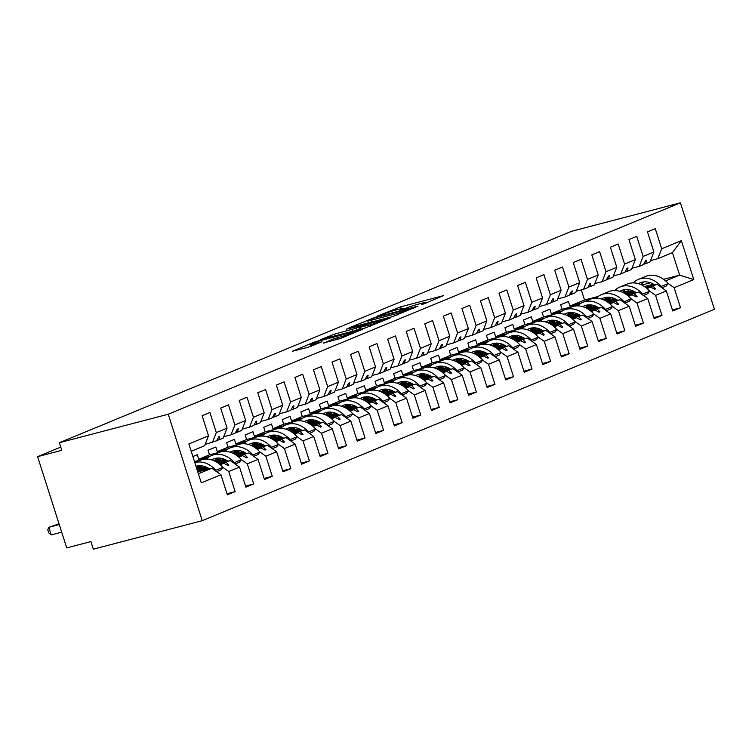 <?xml version="1.0" encoding="UTF-8"?>
<svg xmlns="http://www.w3.org/2000/svg" width="752" height="752" viewBox="0 0 752 752"><rect width="100%" height="100%" fill="white"/><g stroke="black" fill="none" stroke-linecap="round" stroke-linejoin="round"><path stroke-width="1.13" d="M421.675 304.739L443.407 295.658L400.666 306.835L377.109 316.197L382.947 314.298A10.049 0.667 -17.7 0 1 396.37 309.899L399.932 308.969A10.049 0.667 -17.7 0 1 403.683 308.32A10.049 0.667 -17.7 0 1 401.7 309.392L399.585 310.51L405.027 308.517A10.049 0.667 -17.7 0 1 418.46 304.128L422.022 303.197A10.049 0.667 -17.7 0 1 425.764 302.539A10.049 0.667 -17.7 0 1 423.79 303.611L421.675 304.739M323.67 342.912L340.412 338.532L362.52 329.32L314.411 342.085L292.293 351.287L307.953 347.292L321.969 341.793L313.612 343.871A8.404 0.555 -17.7 0 1 310.482 344.416A8.404 0.555 -17.7 0 1 314.862 342.489A8.404 0.555 -17.7 0 1 323.36 339.848L351.494 332.487A8.404 0.555 -17.7 0 1 354.634 331.942A8.404 0.555 -17.7 0 1 350.244 333.869A8.404 0.555 -17.7 0 1 341.756 336.511L332.863 339.114L323.745 343.156M680.419 202.824L168.241 414.23L202.222 520.694L714.4 309.288L680.419 202.824L571.548 231.306L59.37 442.712L61.796 450.316L37.6 456.652L60.762 447.092M168.241 414.23L59.37 442.712M392.864 316.517L417.999 306.139L375.248 317.325L348.947 327.91L392.864 316.517M390.232 317.964L364.541 328.21L320.625 339.594L334.631 334.095L356.166 328.182L362.887 325.334L346.211 329.207L390.232 317.964M205.127 444.423L216.651 440.766L218.776 436.818L219.697 436.433L218.926 439.826L223.175 438.078L227.085 428.161L220.674 408.082L228.467 404.867L234.878 424.936L230.967 434.863L235.207 433.114L237.331 429.157L238.262 428.772L237.482 432.165L241.73 430.417L245.641 420.5L239.23 400.421L247.023 397.206L253.433 417.275L249.523 427.202L253.762 425.453L255.887 421.496L256.817 421.111L256.047 424.513L260.286 422.756L264.196 412.839L257.786 392.76L265.588 389.545L271.989 409.624L268.079 419.541L272.318 417.792L274.442 413.835L275.373 413.45L274.602 416.852L278.842 415.095L282.752 405.178L276.351 385.099L284.143 381.884L290.545 401.963L286.634 411.88L290.874 410.131L292.998 406.174L293.929 405.798L293.158 409.191L297.397 407.443L301.308 397.517L294.906 377.438L302.699 374.223L309.1 394.302L305.19 404.219L309.439 402.47L311.563 398.522L312.484 398.137L311.713 401.53L315.953 399.782L319.873 389.856L313.462 369.787L321.254 366.562L327.665 386.641L323.755 396.567L327.994 394.809L330.119 390.861L331.049 390.476L330.269 393.869L334.518 392.121L338.428 382.195L332.017 362.126L339.81 358.901L346.221 378.98L342.31 388.906L346.55 387.148L348.674 383.2L349.605 382.815L348.825 386.208L353.073 384.46L356.984 374.543L350.573 354.465L358.366 351.25L364.776 371.319L360.866 381.245L365.105 379.497L367.23 375.539L368.16 375.154L367.39 378.547L371.629 376.799L375.539 366.882L369.129 346.804L376.931 343.589L383.332 363.658L379.422 373.584L383.661 371.836L385.785 367.878L386.716 367.493L385.945 370.896L390.185 369.138L394.095 359.221L387.694 339.143L395.486 335.928L401.888 356.006L397.977 365.923L402.226 364.175L404.35 360.217L405.272 359.832L404.501 363.235L408.74 361.477L412.651 351.56L406.249 331.482L414.042 328.267L420.453 348.345L416.533 358.262L420.782 356.514L422.906 352.556L423.827 352.18L423.056 355.574L427.296 353.825L431.216 343.899L424.805 323.821L432.597 320.606L439.008 340.684L435.098 350.601L439.337 348.853L441.462 344.895L442.392 344.519L441.612 347.913L445.861 346.164L449.771 336.238L443.36 316.16L451.153 312.945L457.564 333.023L453.653 342.94L457.893 341.192L460.017 337.244L460.948 336.858L460.177 340.252L464.416 338.503L468.327 328.577L461.916 308.508L469.709 305.284L476.119 325.362L472.209 335.289L476.448 333.531L478.573 329.583L479.503 329.197L478.733 332.591L482.972 330.842L486.882 320.916L480.481 300.847L488.274 297.623L494.675 317.701L490.765 327.628L495.004 325.87L497.128 321.922L498.059 321.536L497.288 324.93L501.528 323.181L505.438 313.264L499.037 293.186L506.829 289.971L513.231 310.04L509.32 319.967L513.569 318.218L515.693 314.261L516.615 313.875L515.844 317.278L520.083 315.52L523.994 305.603L517.592 285.525L525.385 282.31L531.796 302.379L527.876 312.306L532.125 310.557L534.249 306.6L535.17 306.214L534.399 309.617L538.648 307.859L542.559 297.942L536.148 277.864L543.94 274.649L550.351 294.728L546.441 304.645L550.68 302.896L552.805 298.939L553.735 298.563L552.955 301.956L557.204 300.208L561.114 290.281L554.703 270.203L562.496 266.988L568.907 287.067L564.996 296.984L569.236 295.235L571.36 291.278L572.291 290.902L571.52 294.295L575.759 292.547L579.67 282.62L573.259 262.542L581.061 259.327L587.462 279.406L583.552 289.323L587.791 287.574L589.916 283.626L590.846 283.241L590.076 286.634L594.315 284.886L598.225 274.959L591.824 254.89L599.617 251.666L606.018 271.745L602.108 281.671L606.356 279.913L608.471 275.965L609.402 275.58L608.631 278.973L612.871 277.225L616.781 267.298L610.38 247.229L618.172 244.005L624.574 264.084L620.663 274.01L624.912 272.252L627.036 268.304L627.958 267.919L627.187 271.312L631.426 269.564L635.346 259.647L628.935 239.568L636.728 236.354L643.139 256.423L639.228 266.349L643.468 264.601L645.592 260.643L646.523 260.258L645.742 263.651L649.991 261.903L653.902 251.986L647.491 231.907L655.283 228.693L661.694 248.762L657.784 258.688L672.438 252.634L681.359 240.649L693.786 279.584L679.629 275.147L672.438 252.634M198.378 473.788L211.801 468.252L220.947 474.747L201.282 482.869L188.855 443.934L208.52 435.812L202.119 415.743L209.911 412.519L216.322 432.597L212.402 442.524M227.01 493.735L235.15 491.611L228.74 471.532L239.512 467.095L230.356 460.591L218.832 463.599M194.777 462.499L200.22 460.252A25.596 19.937 67.6 0 1 222.874 467.359L228.74 471.532M208.144 468.026L197.438 470.827M223.692 436.762L230.967 434.863M245.566 486.083L253.706 483.95L247.305 463.871L258.068 459.434L248.912 452.93L237.397 455.938M206.462 459.058A25.596 19.937 67.6 0 1 211.726 455.496L218.785 452.591A25.596 19.937 67.6 0 1 241.43 459.698L247.305 463.871M226.7 460.365L217.629 462.734M201.846 466.87L196.61 468.233M242.247 429.101L249.523 427.202M264.121 478.422L272.262 476.289L265.86 456.21L276.623 451.773L267.468 445.269L255.953 448.277M225.027 451.397A25.596 19.937 67.6 0 1 230.291 447.835L237.341 444.93A25.596 19.937 67.6 0 1 259.985 452.037L265.86 456.21M245.255 452.704L236.184 455.082M220.402 459.209L214.386 460.779M260.803 421.449L268.079 419.541M282.686 470.761L290.827 468.628L284.416 448.559L295.179 444.112L286.023 437.608L274.508 440.625M243.582 443.736A25.596 19.937 67.6 0 1 248.846 440.183L255.896 437.269A25.596 19.937 67.6 0 1 278.541 444.376L284.416 448.559M263.811 445.043L254.74 447.421M238.957 451.548L232.941 453.127M279.359 413.788L286.634 411.88M301.242 463.1L309.382 460.967L302.971 440.898L313.734 436.451L304.579 429.947L293.064 432.964M262.138 436.075A25.596 19.937 67.6 0 1 267.402 432.522L274.452 429.608A25.596 19.937 67.6 0 1 297.096 436.724L302.971 440.898M282.367 437.382L273.305 439.76M257.513 443.887L251.497 445.466M210.071 456.304L198.735 459.265L197.278 454.706L192.869 456.52M297.914 406.127L305.19 404.219M319.797 455.439L327.938 453.315L321.527 433.237L332.29 428.79L323.144 422.286L311.619 425.303M280.693 428.414A25.596 19.937 67.6 0 1 285.957 424.861L293.007 421.947A25.596 19.937 67.6 0 1 315.661 429.063L321.527 433.237M300.932 429.73L291.861 432.099M276.069 436.226L270.053 437.805M228.636 448.643L217.29 451.604L215.833 447.045L208.041 450.26L209.498 454.828L225.967 450.514M316.47 398.466L323.755 396.567M338.353 447.778L346.493 445.654L340.092 425.576L350.855 421.129L341.699 414.625L330.184 417.642M299.249 420.753A25.596 19.937 67.6 0 1 304.513 417.2L311.572 414.286A25.596 19.937 67.6 0 1 334.217 421.402L340.092 425.576M319.487 422.069L310.416 424.438M294.634 428.574L288.618 430.144M247.192 440.982L235.846 443.943L234.389 439.384L226.596 442.599L228.053 447.167L244.522 442.853M335.035 390.805L342.31 388.906M356.909 440.117L365.049 437.993L358.648 417.915L369.411 413.478L360.255 406.973L348.74 409.981M317.805 413.102A25.596 19.937 67.6 0 1 323.078 409.539L330.128 406.635A25.596 19.937 67.6 0 1 352.773 413.741L358.648 417.915M338.043 414.408L328.972 416.777M313.189 420.913L307.173 422.483M265.747 433.321L254.411 436.292L252.954 431.723L245.161 434.938L246.609 439.506L263.078 435.201M353.59 383.144L360.866 381.245M375.464 432.466L383.605 430.332L377.203 410.254L387.966 405.817L378.811 399.312L367.296 402.32M336.37 405.441A25.596 19.937 67.6 0 1 341.634 401.878L348.684 398.974A25.596 19.937 67.6 0 1 371.328 406.08L377.203 410.254M356.598 406.747L347.527 409.116M331.745 413.252L325.729 414.822M284.303 425.66L272.967 428.631L271.51 424.062L263.717 427.286L265.174 431.845L281.633 427.54M372.146 375.483L379.422 373.584M394.029 424.805L402.17 422.671L395.759 402.593L406.522 398.156L397.366 391.651L385.851 394.659M354.925 397.78A25.596 19.937 67.6 0 1 360.189 394.217L367.239 391.313A25.596 19.937 67.6 0 1 389.884 398.419L395.759 402.593M375.154 399.086L366.083 401.465M350.3 405.591L344.284 407.161M302.859 417.999L291.522 420.97L290.065 416.401L282.273 419.625L283.73 424.184L300.189 419.879M390.702 367.831L397.977 365.923M412.585 417.144L420.725 415.01L414.314 394.941L425.077 390.495L415.922 383.99L404.407 387.007M373.481 390.119A25.596 19.937 67.6 0 1 378.745 386.566L385.795 383.652A25.596 19.937 67.6 0 1 408.439 390.758L414.314 394.941M393.71 391.425L384.648 393.804M368.856 397.93L362.84 399.5M321.414 410.338L310.078 413.309L308.621 408.75L300.828 411.964L302.285 416.523L318.745 412.218M409.257 360.17L416.533 358.262M431.14 409.483L439.281 407.349L432.87 387.28L443.633 382.834L434.487 376.329L422.962 379.346M392.036 382.458A25.596 19.937 67.6 0 1 397.3 378.905L404.35 375.991A25.596 19.937 67.6 0 1 427.004 383.106L432.87 387.28M412.275 383.764L403.204 386.143M387.412 390.269L381.396 391.848M339.979 402.677L328.633 405.648L327.176 401.089L319.384 404.303L320.841 408.862L337.31 404.557M427.822 352.509L435.098 350.601M449.696 401.822L457.836 399.697L451.435 379.619L462.198 375.173L453.042 368.668L441.527 371.685M410.592 374.797A25.596 19.937 67.6 0 1 415.856 371.244L422.915 368.33A25.596 19.937 67.6 0 1 445.56 375.445L451.435 379.619M430.83 376.113L421.759 378.482M405.977 382.608L399.961 384.187M358.535 395.026L347.189 397.987L345.741 393.428L337.939 396.642L339.396 401.201L355.865 396.896M446.378 344.848L453.653 342.94M468.252 394.161L476.392 392.036L469.991 371.958L480.754 367.512L471.598 361.007L460.083 364.024M429.157 367.136A25.596 19.937 67.6 0 1 434.421 363.583L441.471 360.669A25.596 19.937 67.6 0 1 464.116 367.784L469.991 371.958M449.386 368.452L440.315 370.821M424.532 374.947L418.516 376.526M377.09 387.365L365.754 390.326L364.297 385.767L356.504 388.981L357.952 393.55L374.421 389.235M464.933 337.187L472.209 335.289M486.807 386.5L494.957 384.375L488.546 364.297L499.309 359.851L490.154 353.355L478.639 356.363M447.713 359.484A25.596 19.937 67.6 0 1 452.977 355.922L460.027 353.008A25.596 19.937 67.6 0 1 482.671 360.123L488.546 364.297M467.941 360.791L458.87 363.16M443.088 367.296L437.072 368.865M395.646 379.704L384.31 382.674L382.853 378.106L375.06 381.32L376.517 385.889L392.976 381.584M483.489 329.526L490.765 327.628M505.372 378.848L513.513 376.714L507.102 356.636L517.865 352.199L508.709 345.694L497.194 348.702M466.268 351.823A25.596 19.937 67.6 0 1 471.532 348.261L478.582 345.356A25.596 19.937 67.6 0 1 501.227 352.462L507.102 356.636M486.497 353.13L477.426 355.499M461.643 359.635L455.627 361.204M414.202 372.043L402.865 375.013L401.408 370.445L393.616 373.659L395.073 378.228L411.532 373.923M502.045 321.865L509.32 319.967M523.928 371.187L532.068 369.053L525.657 348.975L536.42 344.538L527.274 338.033L515.75 341.041M484.824 344.162A25.596 19.937 67.6 0 1 490.088 340.6L497.138 337.695A25.596 19.937 67.6 0 1 519.792 344.801L525.657 348.975M505.053 345.469L495.991 347.847M480.199 351.974L474.183 353.543M432.767 364.382L421.421 367.352L419.964 362.784L412.171 366.008L413.628 370.567L430.097 366.262M520.6 314.214L527.876 312.306M542.483 363.526L550.624 361.392L544.213 341.323L554.985 336.877L545.83 330.372L534.305 333.39M503.379 336.501A25.596 19.937 67.6 0 1 508.643 332.948L515.703 330.034A25.596 19.937 67.6 0 1 538.347 337.14L544.213 341.323M523.618 337.808L514.547 340.186M498.755 344.313L492.748 345.882M451.322 356.721L439.976 359.691L438.519 355.132L430.727 358.347L432.184 362.906L448.653 358.601M539.165 306.553L546.441 304.645M561.039 355.865L569.179 353.731L562.778 333.662L573.541 329.216L564.385 322.711L552.87 325.729M521.935 328.84A25.596 19.937 67.6 0 1 527.199 325.287L534.258 322.373A25.596 19.937 67.6 0 1 556.903 329.479L562.778 333.662M542.173 330.147L533.102 332.525M517.32 336.652L511.304 338.231M469.878 349.06L458.541 352.03L457.084 347.471L449.282 350.686L450.739 355.245L467.208 350.94M557.721 298.892L564.996 296.984M579.595 348.204L587.735 346.08L581.334 326.001L592.097 321.555L582.941 315.05L571.426 318.068M540.5 321.179A25.596 19.937 67.6 0 1 545.764 317.626L552.814 314.712A25.596 19.937 67.6 0 1 575.459 321.828L581.334 326.001M560.729 322.495L551.658 324.864M535.875 328.991L529.859 330.57M488.433 341.408L477.097 344.369L475.64 339.81L467.847 343.025L469.304 347.584L485.764 343.279M576.276 291.231L583.552 289.323M598.16 340.543L606.3 338.419L599.889 318.34L610.652 313.894L601.497 307.389L589.982 310.407M559.056 313.518A25.596 19.937 67.6 0 1 564.32 309.965L571.37 307.051A25.596 19.937 67.6 0 1 594.014 314.167L599.889 318.34M579.284 314.834L570.213 317.203M554.431 321.33L548.415 322.909M506.989 333.747L495.653 336.708L494.196 332.149L486.403 335.364L487.86 339.932L504.319 335.618M594.832 283.57L602.108 281.671M616.715 332.882L624.856 330.758L618.445 310.679L629.208 306.233L620.052 299.738L608.537 302.746M577.611 305.867A25.596 19.937 67.6 0 1 582.875 302.304L589.925 299.39A25.596 19.937 67.6 0 1 612.57 306.506L618.445 310.679M597.84 307.173L588.778 309.542M572.986 313.678L566.97 315.248M525.545 326.086L514.208 329.047L512.751 324.488L504.959 327.703L506.416 332.271L522.875 327.957M613.388 275.909L620.663 274.01M635.271 325.221L643.411 323.097L637 303.018L647.763 298.582L638.617 292.077L627.093 295.085M596.167 298.206A25.596 19.937 67.6 0 1 601.431 294.643L608.481 291.738A25.596 19.937 67.6 0 1 631.135 298.845L637 303.018M616.405 299.512L607.334 301.881M591.542 306.017L585.526 307.587M544.11 318.425L532.764 321.395L531.307 316.827L523.514 320.042L524.971 324.61L541.44 320.305M631.943 268.248L639.228 266.349M653.826 317.57L661.967 315.436L655.565 295.357L666.328 290.921L672.73 310.99L680.522 307.775L674.121 287.696L693.786 279.584M614.722 290.545A25.596 19.937 67.6 0 1 619.986 286.982L627.046 284.077A25.596 19.937 67.6 0 1 649.69 291.184L655.565 295.357M634.961 291.851L625.89 294.22M610.107 298.356L604.091 299.926M562.665 310.764L551.319 313.734L549.872 309.166L542.07 312.39L543.527 316.949L559.996 312.644M650.508 260.587L657.784 258.688M672.382 309.909L680.522 307.775M633.278 282.884A25.596 19.937 67.6 0 1 638.551 279.321L645.601 276.416A25.596 19.937 67.6 0 1 668.246 283.523L674.121 287.696M653.516 284.19L644.445 286.568M628.663 290.695L622.647 292.265M581.221 303.103L569.884 306.073L568.427 301.505L560.635 304.729L562.082 309.288L578.551 304.983M37.6 456.652L66.721 547.898L90.917 541.572L93.342 549.176L202.222 520.694M211.801 468.252L197.785 471.918M235.15 491.611L227.358 494.825L220.947 474.747M208.52 435.812L204.61 445.739L191.196 451.275M205.973 466.964L196.958 469.323M253.706 483.95L245.913 487.164L239.512 467.095M224.538 459.303L215.758 461.606M200.098 465.695L197.738 466.315M272.262 476.289L264.469 479.503L258.068 459.434M243.093 451.642L234.314 453.945M218.653 458.034L216.303 458.654M290.827 468.628L283.025 471.852L276.623 451.773M261.649 443.99L252.869 446.284M237.218 450.382L234.859 450.993M207.402 458.175L194.477 461.559M309.382 460.967L301.59 464.191L295.179 444.112M280.205 436.329L271.425 438.623M255.774 442.721L253.415 443.332M327.938 453.315L320.145 456.53L313.734 436.451M298.76 428.668L289.99 430.962M274.33 435.06L271.97 435.671M346.493 445.654L338.701 448.869L332.29 428.79M317.316 421.007L308.546 423.301M292.885 427.399L290.526 428.02M365.049 437.993L357.256 441.208L350.855 421.129M335.881 413.346L327.101 415.64M311.441 419.738L309.091 420.359M383.605 430.332L375.812 433.547L369.411 413.478M354.436 405.685L345.657 407.979M329.996 412.077L327.646 412.698M402.17 422.671L394.377 425.886L387.966 405.817M372.992 398.024L364.212 400.327M348.561 404.416L346.202 405.037M420.725 415.01L412.933 418.234L406.522 398.156M391.548 390.363L382.777 392.666M367.117 396.755L364.758 397.376M439.281 407.349L431.488 410.573L425.077 390.495M410.103 382.712L401.333 385.005M385.673 389.104L383.313 389.715M457.836 399.697L450.044 402.912L443.633 382.834M428.659 375.051L419.889 377.344M404.228 381.443L401.869 382.054M476.392 392.036L468.599 395.251L462.198 375.173M447.224 367.39L438.444 369.683M422.784 373.782L420.434 374.402M494.957 384.375L487.155 387.59L480.754 367.512M465.779 359.729L457 362.022M441.349 366.121L438.989 366.741M513.513 376.714L505.72 379.929L499.309 359.851M484.335 352.068L475.555 354.361M459.904 358.46L457.545 359.08M532.068 369.053L524.276 372.268L517.865 352.199M502.891 344.407L494.12 346.71M478.46 350.799L476.101 351.419M550.624 361.392L542.831 364.607L536.42 344.538M521.446 336.746L512.676 339.049M497.016 343.138L494.656 343.758M569.179 353.731L561.387 356.956L554.985 336.877M540.011 329.094L531.232 331.388M515.571 335.486L513.212 336.097M587.735 346.08L579.942 349.295L573.541 329.216M558.567 321.433L549.787 323.727M534.127 327.825L531.777 328.436M606.3 338.419L598.498 341.634L592.097 321.555M577.122 313.772L568.343 316.066M552.692 320.164L550.332 320.775M624.856 330.758L617.063 333.973L610.652 313.894M595.678 306.111L586.898 308.405M571.247 312.503L568.888 313.123M643.411 323.097L635.619 326.312L629.208 306.233M614.234 298.45L605.463 300.744M589.803 304.842L587.444 305.462M661.967 315.436L654.174 318.651L647.763 298.582M216.322 432.597L227.085 428.161M234.878 424.936L245.641 420.5M253.433 417.275L264.196 412.839M271.989 409.624L282.752 405.178M290.545 401.963L301.308 397.517M309.1 394.302L319.873 389.856M327.665 386.641L338.428 382.195M346.221 378.98L356.984 374.543M364.776 371.319L375.539 366.882M383.332 363.658L394.095 359.221M401.888 356.006L412.651 351.56M420.453 348.345L431.216 343.899M439.008 340.684L449.771 336.238M457.564 333.023L468.327 328.577M476.119 325.362L486.882 320.916M494.675 317.701L505.438 313.264M513.231 310.04L523.994 305.603M531.796 302.379L542.559 297.942M550.351 294.728L561.114 290.281M568.907 287.067L579.67 282.62M587.462 279.406L598.225 274.959M606.018 271.745L616.781 267.298M624.574 264.084L635.346 259.647M643.139 256.423L653.902 251.986M661.694 248.762L681.359 240.649M216.867 440.371L218.926 439.826M197.146 469.915L206.885 467.368M219.452 464.078L230.356 460.591M220.251 464.755L223.833 463.279L227.903 465.413L228.824 465.027L226.108 462.339M197.25 470.235L207.336 467.594M219.772 464.341L223.833 463.279M235.423 432.71L237.482 432.165M196.864 467.18L201.968 465.855M216.529 462.038L225.44 459.707M238.008 456.417L248.912 452.93M238.816 457.094L242.388 455.618L246.459 457.752L247.38 457.366L244.673 454.678M196.469 467.631L202.081 466.165M216.924 462.283L225.901 459.933M238.328 456.68L242.388 455.618M253.979 425.049L256.047 424.513M215.429 459.528L220.524 458.194M235.085 454.377L243.996 452.046M256.564 448.765L267.468 445.269M257.372 449.433L260.944 447.957L265.014 450.091L265.945 449.705L263.228 447.017M215.025 459.97L220.637 458.504M235.479 454.622L244.456 452.272M256.883 449.019L260.944 447.957M272.534 417.388L274.602 416.852M233.985 451.867L239.08 450.533M253.64 446.726L262.551 444.385M275.119 441.104L286.023 437.608M275.928 441.781L279.509 440.296L283.57 442.43L284.5 442.044L281.784 439.356M233.581 452.309L239.202 450.843M254.035 446.961L263.012 444.611M275.439 441.368L279.509 440.296M291.09 409.727L293.158 409.191M252.54 444.206L257.635 442.872M272.196 439.065L281.116 436.733M293.684 433.443L304.579 429.947M198.735 459.265L209.498 454.828M294.483 434.12L298.065 432.644L302.125 434.769L303.056 434.383L300.339 431.695M252.146 444.658L257.757 443.182M272.591 439.3L281.568 436.959M293.994 433.707L298.065 432.644M309.655 402.066L311.713 401.53M271.096 436.545L276.191 435.211M290.761 431.404L299.672 429.072M312.24 425.782L323.144 422.286M217.29 451.604L228.053 447.167M313.039 426.459L316.62 424.983L320.681 427.108L321.612 426.732L318.895 424.043M270.701 436.997L276.313 435.521M291.156 431.639L300.123 429.298M312.559 426.046L316.62 424.983M328.21 394.415L330.269 393.869M289.652 428.884L294.756 427.55M309.316 423.743L318.228 421.411M330.795 418.121L341.699 414.625M235.846 443.943L246.609 439.506M331.594 418.798L335.176 417.322L339.246 419.447L340.167 419.071L337.451 416.382M289.257 429.336L294.869 427.869M309.711 423.987L318.688 421.637M331.115 418.385L335.176 417.322M346.766 386.754L348.825 386.208M308.207 421.223L313.311 419.889M327.872 416.082L336.783 413.75M349.351 410.46L360.255 406.973M254.411 436.292L265.174 431.845M350.159 411.137L353.731 409.661L357.802 411.795L358.723 411.41L356.016 408.721M307.812 421.675L313.424 420.208M328.267 416.326L337.244 413.976M349.671 410.724L353.731 409.661M365.322 379.093L367.39 378.547M326.772 413.562L331.867 412.237M346.428 408.421L355.339 406.089M367.907 402.799L378.811 399.312M272.967 428.631L283.73 424.184M368.715 403.476L372.287 402L376.357 404.134L377.288 403.749L374.571 401.06M326.368 414.014L331.98 412.547M346.822 408.665L355.799 406.315M368.226 403.063L372.287 402M383.877 371.432L385.945 370.896M345.328 405.911L350.423 404.576M364.983 400.76L373.904 398.428M386.462 395.148L397.366 391.651M291.522 420.97L302.285 416.523M387.271 395.815L390.852 394.339L394.913 396.473L395.843 396.088L393.127 393.399M344.933 406.353L350.545 404.886M365.378 401.004L374.355 398.654M386.782 395.402L390.852 394.339M402.433 363.771L404.501 363.235M363.883 398.25L368.978 396.915M383.539 393.108L392.459 390.767M405.027 387.487L415.922 383.99M310.078 413.309L320.841 408.862M405.826 388.154L409.408 386.678L413.468 388.812L414.399 388.427L411.682 385.738M363.489 398.692L369.1 397.225M383.934 393.343L392.911 390.993M405.337 387.741L409.408 386.678M420.998 356.11L423.056 355.574M382.439 390.589L387.543 389.254M402.104 385.447L411.015 383.116M423.583 379.826L434.487 376.329M328.633 405.648L339.396 401.201M424.382 380.503L427.963 379.027L432.024 381.151L432.955 380.766L430.238 378.077M382.044 391.04L387.656 389.564M402.499 385.682L411.466 383.341M423.902 380.089L427.963 379.027M439.553 348.449L441.612 347.913M400.995 382.928L406.099 381.593M420.659 377.786L429.571 375.455M442.138 372.165L453.042 368.668M347.189 397.987L357.952 393.55M442.937 372.842L446.519 371.366L450.589 373.49L451.51 373.114L448.803 370.426M400.6 383.379L406.212 381.903M421.054 378.021L430.031 375.68M442.458 372.428L446.519 371.366M458.109 340.797L460.177 340.252M419.56 375.267L424.654 373.932M439.215 370.125L448.126 367.794M460.694 364.504L471.598 361.007M365.754 390.326L376.517 385.889M461.502 365.181L465.074 363.705L469.145 365.829L470.075 365.453L467.359 362.765M419.155 375.718L424.767 374.252M439.61 370.369L448.587 368.019M461.014 364.767L465.074 363.705M476.665 333.136L478.733 332.591M438.115 367.606L443.21 366.271M457.771 362.464L466.682 360.133M479.25 356.843L490.154 353.355M384.31 382.674L395.073 378.228M480.058 357.52L483.63 356.044L487.7 358.178L488.631 357.792L485.914 355.104M437.711 368.057L443.323 366.591M458.165 362.708L467.142 360.358M479.569 357.106L483.63 356.044M495.22 325.475L497.288 324.93M456.671 359.945L461.766 358.61M476.326 354.803L485.247 352.472M497.805 349.182L508.709 345.694M402.865 375.013L413.628 370.567M498.614 349.859L502.195 348.383L506.256 350.517L507.186 350.131L504.47 347.443M456.276 360.396L461.888 358.93M476.721 355.047L485.698 352.697M498.125 349.445L502.195 348.383M513.785 317.814L515.844 317.278M475.226 352.284L480.321 350.958M494.882 347.142L503.802 344.811M516.37 341.53L527.274 338.033M421.421 367.352L432.184 362.906M517.169 342.198L520.751 340.722L524.811 342.856L525.742 342.47L523.025 339.782M474.832 352.735L480.443 351.269M495.286 347.386L504.254 345.036M516.69 341.784L520.751 340.722M532.341 310.153L534.399 309.617M493.782 344.632L498.886 343.297M513.447 339.481L522.358 337.15M534.926 333.869L545.83 330.372M439.976 359.691L450.739 355.245M535.725 334.537L539.306 333.061L543.376 335.195L544.298 334.809L541.581 332.121M493.387 345.074L498.999 343.608M513.842 339.725L522.809 337.375M535.245 334.123L539.306 333.061M550.896 302.492L552.955 301.956M512.338 336.971L517.442 335.636M532.002 331.829L540.914 329.498M553.481 326.208L564.385 322.711M458.541 352.03L469.304 347.584M554.29 326.885L557.862 325.4L561.932 327.534L562.853 327.148L560.146 324.46M511.943 337.413L517.555 335.947M532.397 332.064L541.374 329.714M553.801 326.471L557.862 325.4M569.452 294.831L571.52 294.295M530.903 329.31L535.997 327.975M550.558 324.168L559.469 321.837M572.037 318.547L582.941 315.05M477.097 344.369L487.86 339.932M572.845 319.224L576.417 317.748L580.488 319.873L581.418 319.487L578.702 316.808M530.498 329.761L536.11 328.286M550.953 324.403L559.93 322.063M572.357 318.81L576.417 317.748M588.008 287.179L590.076 286.634M549.458 321.649L554.553 320.314M569.114 316.507L578.025 314.176M590.593 310.886L601.497 307.389M495.653 336.708L506.416 332.271M591.401 311.563L594.982 310.087L599.043 312.212L599.974 311.836L597.257 309.147M549.054 322.1L554.675 320.634M569.508 316.752L578.485 314.402M590.912 311.149L594.982 310.087M606.563 279.518L608.631 278.973M568.014 313.988L573.109 312.653M587.669 308.846L596.59 306.515M609.158 303.225L620.052 299.738M514.208 329.047L524.971 324.61M609.957 303.902L613.538 302.426L617.599 304.551L618.529 304.175L615.813 301.486M567.619 314.439L573.231 312.973M588.064 309.091L597.041 306.741M609.468 303.488L613.538 302.426M625.128 271.857L627.187 271.312M586.569 306.327L591.664 304.992M606.234 301.185L615.145 298.854M627.713 295.564L638.617 292.077M532.764 321.395L543.527 316.949M628.512 296.241L632.094 294.765L636.154 296.899L637.085 296.514L634.368 293.825M586.175 306.778L591.786 305.312M606.629 301.43L615.597 299.08M628.033 295.827L632.094 294.765M643.684 264.196L645.742 263.651M605.125 298.666L610.229 297.341M624.79 293.524L633.701 291.193M646.269 287.903L657.173 284.416L645.658 287.424M632.789 290.789L624.019 293.092M608.359 297.181L605.999 297.801M551.319 313.734L562.082 309.288M647.068 288.58L650.649 287.104L654.719 289.238L655.641 288.853L652.924 286.164M604.73 299.117L610.342 297.651M625.185 293.769L634.162 291.419M646.588 288.166L650.649 287.104M657.173 284.416L666.328 290.921M665.633 280.919L679.629 275.147L663.621 279.33M569.884 306.073L584.539 300.02L598.216 296.448M641.823 285.036L650.433 282.78M584.539 300.02L581.315 289.915M654.541 289.144L655.641 288.853M635.976 296.805L637.085 296.514M617.42 304.466L618.529 304.175M598.865 312.118L599.974 311.836M580.309 319.779L581.418 319.487M561.753 327.44L562.853 327.148M543.198 335.101L544.298 334.809M524.633 342.762L525.742 342.47M506.077 350.423L507.186 350.131M487.522 358.084L488.631 357.792M468.966 365.735L470.075 365.453M450.41 373.396L451.51 373.114M431.845 381.057L432.955 380.766M413.29 388.718L414.399 388.427M394.734 396.379L395.843 396.088M376.179 404.04L377.288 403.749M357.623 411.701L358.723 411.41M339.067 419.353L340.167 419.071M320.502 427.014L321.612 426.732M301.947 434.675L303.056 434.383M283.391 442.336L284.5 442.044M264.836 449.997L265.945 449.705M246.28 457.658L247.38 457.366M227.724 465.319L228.824 465.027M413.224 307.972L375.314 317.692L369.74 319.75A10.049 0.667 -17.7 0 0 367.756 320.813A10.049 0.667 -17.7 0 0 371.507 320.164L397.159 313.452A10.049 0.667 -17.7 0 0 410.583 309.063L413.365 308.414M369.956 324.855A8.404 0.555 -17.7 0 0 378.453 322.213A8.404 0.555 -17.7 0 0 382.834 320.286A8.404 0.555 -17.7 0 0 379.704 320.831L369.787 323.426L358.873 327.646L369.956 324.855L370.379 326.161M628.287 291.973A25.596 19.937 67.6 0 1 629.001 289.708M638.551 279.321A25.596 19.937 67.6 0 1 661.196 286.437L660.773 286.973M661.948 287.809L666.31 286.004L668.246 283.523L661.196 286.437M641.136 284.707A21.761 16.948 67.6 0 1 643.75 281.934M638.401 283.673A21.761 16.948 67.6 0 1 640.008 282.874A21.761 16.948 67.6 0 1 654.851 285.017M609.731 299.634A25.596 19.937 67.6 0 1 610.445 297.369M619.986 286.982A25.596 19.937 67.6 0 1 642.64 294.098L642.217 294.634M643.392 295.47L647.754 293.665L649.69 291.184L642.64 294.098M622.571 292.359A21.761 16.948 67.6 0 1 625.194 289.595M619.845 291.334A21.761 16.948 67.6 0 1 621.453 290.535A21.761 16.948 67.6 0 1 636.295 292.678M591.175 307.286A25.596 19.937 67.6 0 1 591.89 305.03M601.431 294.643A25.596 19.937 67.6 0 1 624.075 301.759L623.662 302.295M624.837 303.131L629.198 301.326L631.135 298.845L624.075 301.759M604.016 300.02A21.761 16.948 67.6 0 1 606.638 297.256M601.29 298.995A21.761 16.948 67.6 0 1 602.897 298.196A21.761 16.948 67.6 0 1 617.74 300.339M572.62 314.947A25.596 19.937 67.6 0 1 573.334 312.691M582.875 302.304A25.596 19.937 67.6 0 1 605.52 309.42L605.106 309.956M606.281 310.792L610.643 308.987L612.57 306.506L605.52 309.42M585.46 307.681A21.761 16.948 67.6 0 1 588.083 304.917M582.725 306.656A21.761 16.948 67.6 0 1 584.342 305.857A21.761 16.948 67.6 0 1 599.175 308M554.055 322.608A25.596 19.937 67.6 0 1 554.769 320.352M564.32 309.965A25.596 19.937 67.6 0 1 586.964 317.071L586.551 317.617M587.726 318.453L592.087 316.648L594.014 314.167L586.964 317.071M566.905 315.342A21.761 16.948 67.6 0 1 569.518 312.578M564.169 314.308A21.761 16.948 67.6 0 1 565.786 313.518A21.761 16.948 67.6 0 1 580.619 315.661M535.499 330.269A25.596 19.937 67.6 0 1 536.214 328.013M545.764 317.626A25.596 19.937 67.6 0 1 568.409 324.732L567.986 325.278M569.161 326.105L573.532 324.309L575.459 321.828L568.409 324.732M548.349 323.003A21.761 16.948 67.6 0 1 550.962 320.239M545.614 321.969A21.761 16.948 67.6 0 1 547.23 321.17A21.761 16.948 67.6 0 1 562.064 323.322M516.944 337.93A25.596 19.937 67.6 0 1 517.658 335.665M527.199 325.287A25.596 19.937 67.6 0 1 549.853 332.393L549.43 332.929M550.605 333.766L554.967 331.97L556.903 329.479L549.853 332.393M529.784 330.664A21.761 16.948 67.6 0 1 532.407 327.891M527.058 329.63A21.761 16.948 67.6 0 1 528.665 328.831A21.761 16.948 67.6 0 1 543.508 330.983M498.388 345.591A25.596 19.937 67.6 0 1 499.102 343.326M508.643 332.948A25.596 19.937 67.6 0 1 531.297 340.054L530.874 340.59M532.049 341.427L536.411 339.622L538.347 337.14L531.297 340.054M511.228 338.325A21.761 16.948 67.6 0 1 513.851 335.552M508.502 337.291A21.761 16.948 67.6 0 1 510.11 336.492A21.761 16.948 67.6 0 1 524.952 338.635M479.832 353.252A25.596 19.937 67.6 0 1 480.547 350.987M490.088 340.6A25.596 19.937 67.6 0 1 512.732 347.715L512.319 348.251M513.494 349.088L517.855 347.283L519.792 344.801L512.732 347.715M492.673 345.986A21.761 16.948 67.6 0 1 495.295 343.213M489.947 344.952A21.761 16.948 67.6 0 1 491.554 344.153A21.761 16.948 67.6 0 1 506.387 346.296M461.277 360.904A25.596 19.937 67.6 0 1 461.991 358.648M471.532 348.261A25.596 19.937 67.6 0 1 494.177 355.376L493.763 355.912M494.938 356.749L499.3 354.944L501.227 352.462L494.177 355.376M474.117 353.637A21.761 16.948 67.6 0 1 476.74 350.874M471.382 352.613A21.761 16.948 67.6 0 1 472.999 351.814A21.761 16.948 67.6 0 1 487.832 353.957M442.712 368.565A25.596 19.937 67.6 0 1 443.426 366.309M452.977 355.922A25.596 19.937 67.6 0 1 475.621 363.037L475.198 363.573M476.373 364.41L480.744 362.605L482.671 360.123L475.621 363.037M455.562 361.298A21.761 16.948 67.6 0 1 458.175 358.535M452.826 360.274A21.761 16.948 67.6 0 1 454.443 359.475A21.761 16.948 67.6 0 1 469.276 361.618M424.156 376.226A25.596 19.937 67.6 0 1 424.871 373.97M434.421 363.583A25.596 19.937 67.6 0 1 457.066 370.689L456.643 371.234M457.818 372.071L462.179 370.266L464.116 367.784L457.066 370.689M437.006 368.959A21.761 16.948 67.6 0 1 439.619 366.196M434.271 367.925A21.761 16.948 67.6 0 1 435.878 367.136A21.761 16.948 67.6 0 1 450.721 369.279M405.601 383.887A25.596 19.937 67.6 0 1 406.315 381.631M415.856 371.244A25.596 19.937 67.6 0 1 438.51 378.35L438.087 378.895M439.262 379.722L443.624 377.927L445.56 375.445L438.51 378.35M418.441 376.62A21.761 16.948 67.6 0 1 421.064 373.857M415.715 375.586A21.761 16.948 67.6 0 1 417.322 374.787A21.761 16.948 67.6 0 1 432.165 376.94M387.045 391.548A25.596 19.937 67.6 0 1 387.759 389.282M397.3 378.905A25.596 19.937 67.6 0 1 419.945 386.011L419.531 386.547M420.706 387.383L425.068 385.588L427.004 383.106L419.945 386.011M399.885 384.281A21.761 16.948 67.6 0 1 402.508 381.508M397.159 383.247A21.761 16.948 67.6 0 1 398.767 382.448A21.761 16.948 67.6 0 1 413.609 384.601M368.489 399.209A25.596 19.937 67.6 0 1 369.204 396.943M378.745 386.566A25.596 19.937 67.6 0 1 401.389 393.672L400.976 394.208M402.151 395.044L406.512 393.249L408.439 390.758L401.389 393.672M381.33 391.942A21.761 16.948 67.6 0 1 383.952 389.169M378.604 390.908A21.761 16.948 67.6 0 1 380.211 390.109A21.761 16.948 67.6 0 1 395.044 392.262M349.924 406.87A25.596 19.937 67.6 0 1 350.648 404.604M360.189 394.217A25.596 19.937 67.6 0 1 382.834 401.333L382.42 401.869M383.595 402.705L387.957 400.901L389.884 398.419L382.834 401.333M362.774 399.603A21.761 16.948 67.6 0 1 365.397 396.83M360.039 398.569A21.761 16.948 67.6 0 1 361.656 397.77A21.761 16.948 67.6 0 1 376.489 399.914M331.369 414.521A25.596 19.937 67.6 0 1 332.083 412.265M341.634 401.878A25.596 19.937 67.6 0 1 364.278 408.994L363.855 409.53M365.03 410.366L369.401 408.562L371.328 406.08L364.278 408.994M344.219 407.255A21.761 16.948 67.6 0 1 346.832 404.491M341.483 406.23A21.761 16.948 67.6 0 1 343.1 405.431A21.761 16.948 67.6 0 1 357.933 407.575M312.813 422.182A25.596 19.937 67.6 0 1 313.528 419.926M323.078 409.539A25.596 19.937 67.6 0 1 345.723 416.655L345.3 417.191M346.475 418.027L350.836 416.223L352.773 413.741L345.723 416.655M325.663 414.916A21.761 16.948 67.6 0 1 328.276 412.152M322.928 413.891A21.761 16.948 67.6 0 1 324.535 413.092A21.761 16.948 67.6 0 1 339.378 415.236M294.258 429.843A25.596 19.937 67.6 0 1 294.972 427.587M304.513 417.2A25.596 19.937 67.6 0 1 327.167 424.316L326.744 424.852M327.919 425.688L332.281 423.884L334.217 421.402L327.167 424.316M307.098 422.577A21.761 16.948 67.6 0 1 309.721 419.813M304.372 421.543A21.761 16.948 67.6 0 1 305.979 420.753A21.761 16.948 67.6 0 1 320.822 422.897M275.702 437.504A25.596 19.937 67.6 0 1 276.416 435.248M285.957 424.861A25.596 19.937 67.6 0 1 308.602 431.968L308.188 432.513M309.363 433.34L313.725 431.545L315.661 429.063L308.602 431.968M288.542 430.238A21.761 16.948 67.6 0 1 291.165 427.474M285.816 429.204A21.761 16.948 67.6 0 1 287.424 428.405A21.761 16.948 67.6 0 1 302.257 430.558M257.146 445.165A25.596 19.937 67.6 0 1 257.861 442.909M267.402 432.522A25.596 19.937 67.6 0 1 290.046 439.629L289.633 440.174M290.808 441.001L295.169 439.206L297.096 436.724L290.046 439.629M269.987 437.899A21.761 16.948 67.6 0 1 272.609 435.126M267.251 436.865A21.761 16.948 67.6 0 1 268.868 436.066A21.761 16.948 67.6 0 1 283.701 438.219M238.581 452.826A25.596 19.937 67.6 0 1 239.296 450.561M248.846 440.183A25.596 19.937 67.6 0 1 271.491 447.29L271.068 447.825M272.243 448.662L276.614 446.867L278.541 444.376L271.491 447.29M251.431 445.56A21.761 16.948 67.6 0 1 254.044 442.787M248.696 444.526A21.761 16.948 67.6 0 1 250.313 443.727A21.761 16.948 67.6 0 1 265.146 445.88M220.026 460.487A25.596 19.937 67.6 0 1 220.74 458.222M230.291 447.835A25.596 19.937 67.6 0 1 252.935 454.951L252.512 455.486M253.687 456.323L258.058 454.518L259.985 452.037L252.935 454.951M232.876 453.221A21.761 16.948 67.6 0 1 235.489 450.448M230.14 452.187A21.761 16.948 67.6 0 1 231.757 451.388A21.761 16.948 67.6 0 1 246.59 453.531M201.47 468.148A25.596 19.937 67.6 0 1 202.185 465.883M211.726 455.496A25.596 19.937 67.6 0 1 234.38 462.612L233.957 463.147M235.132 463.984L239.493 462.179L241.43 459.698L234.38 462.612M214.311 460.873A21.761 16.948 67.6 0 1 216.933 458.109M211.585 459.848A21.761 16.948 67.6 0 1 213.192 459.049A21.761 16.948 67.6 0 1 228.035 461.192M59.07 523.909L48.795 527.293L59.267 524.558M51.221 534.898L48.739 532.867L47.771 529.831L48.795 527.293L51.221 534.898L61.702 532.162M194.806 462.593A25.596 19.937 67.6 0 1 215.824 470.273L215.401 470.808M216.576 471.645L220.938 469.84L222.874 467.359L215.824 470.273M196.432 467.678A21.761 16.948 67.6 0 1 198.378 465.77M195.971 466.24A21.761 16.948 67.6 0 1 209.479 468.853M396.953 309.749L396.464 308.207M401.239 308.64L400.666 306.835M372.08 321.959L371.507 320.164M397.62 314.919L397.159 313.452M330.927 336.999L330.438 335.467M335.204 335.881L334.631 334.095M352.538 331.35L351.974 329.555M356.815 330.231L356.166 328.182M360.612 329.235L360.048 327.449M333.352 340.647L332.863 339.114M337.62 339.5L337.065 337.742M342.169 337.808L341.756 336.511M314.016 345.149L313.612 343.871M314.571 342.592L314.411 342.085M318.754 341.192L318.604 340.712M425.98 303.206L425.764 302.539M403.89 308.987L403.683 308.32M413.816 308.226L413.656 307.737M368.433 322.909L367.756 320.813M363.047 325.842L362.887 325.334M383.041 320.935L382.834 320.286M359.475 329.536L358.873 327.646M354.831 332.572L354.634 331.942M311.084 346.324L310.482 344.416"/></g></svg>

